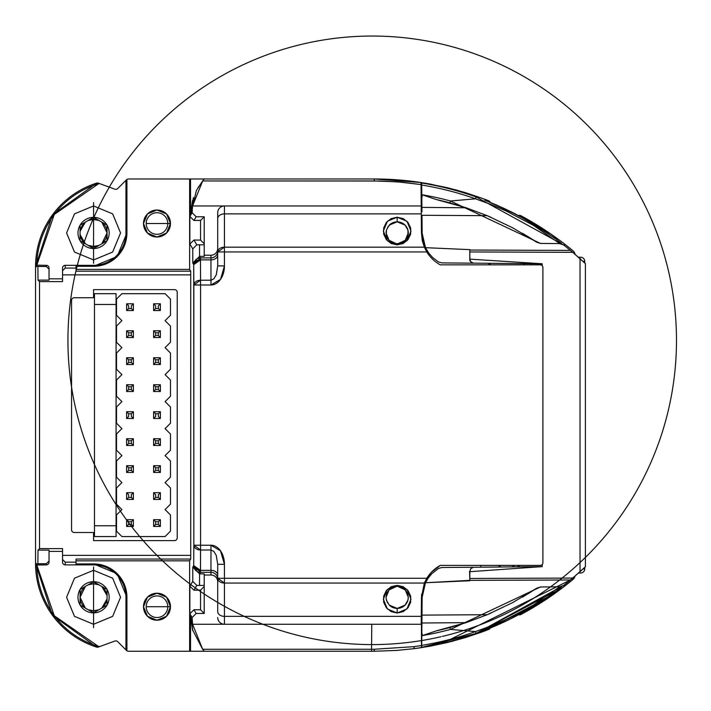 <?xml version="1.0" encoding="UTF-8"?>
<svg xmlns="http://www.w3.org/2000/svg" width="711" height="711" viewBox="0 0 711 711"><rect width="100%" height="100%" fill="white"/><g stroke="black" fill="none" stroke-linecap="round" stroke-linejoin="round"><path stroke-width="1.07" d="M101.922 607.878L106.926 599.204L101.922 607.878A13.491 13.491 0 0 0 106.926 599.204M88.564 609.807A13.491 13.491 0 0 0 98.58 609.807L93.568 610.767L88.564 609.807L93.568 610.767M85.222 607.878A13.491 13.491 0 0 1 80.076 597.276L85.222 607.878L80.076 597.276L85.222 586.673A13.491 13.491 0 0 0 80.076 597.276L80.076 605.061A15.58 15.58 0 0 0 107.068 605.061A15.58 15.58 0 0 0 93.568 581.696A15.58 15.58 0 0 0 80.076 589.481L93.568 581.696A15.58 15.58 0 0 1 107.068 605.061A15.58 15.58 0 0 1 80.076 605.061L93.568 612.855L107.068 605.061L107.068 589.481L93.568 581.696L80.076 589.481A15.58 15.58 0 0 0 80.076 605.061M94.483 293.679L116.08 293.679L116.08 304.468L94.483 304.468L94.483 293.679L94.483 304.468L116.08 304.468L116.08 525.758L94.483 525.758L116.08 525.758L116.08 536.556L94.483 536.556L94.483 304.468L94.483 536.556M101.922 243.553L107.068 232.95L101.922 243.553A13.491 13.491 0 0 0 107.068 232.95L107.068 225.165A15.58 15.58 0 0 0 80.076 225.165L80.076 240.745A15.58 15.58 0 0 1 80.076 225.165L93.568 217.37A15.58 15.58 0 0 1 107.068 225.165L93.568 217.37L80.076 225.165A15.58 15.58 0 0 0 93.568 248.539A15.58 15.58 0 0 0 107.068 225.165L93.568 217.37A15.58 15.58 0 0 0 80.076 225.165M95.736 246.273L97.789 245.775M89.364 245.775L91.408 246.273M80.219 234.879L85.222 243.553L80.219 234.879A13.491 13.491 0 0 0 85.222 243.553M98.349 647.063L100.18 646.397L98.349 647.063A2.702 2.702 0 0 1 96.598 647.099L98.349 647.063A2.702 2.702 0 0 1 96.598 647.099L52.436 615.282L35.55 563.539L35.55 266.687A87.711 87.711 0 0 1 96.598 183.127A2.702 2.702 0 0 1 98.349 183.162L96.598 183.127A2.702 2.702 0 0 1 98.349 183.162L114.898 189.188L100.18 183.829L96.598 183.127A87.711 87.711 0 0 0 35.55 266.687L52.436 214.944L96.598 183.127L100.18 183.829M489.87 628.72A2.702 2.702 0 0 1 488.955 629.315L489.87 628.72A2.702 2.702 0 0 1 488.955 629.315L481.596 632.132L488.955 629.315A2.702 2.702 0 0 0 489.87 628.72M564.49 584.78L564.49 586.264L550.989 596.138L520.808 614.544A311.018 311.018 0 0 0 550.901 596.2A311.018 311.018 0 0 1 520.808 614.544A2.702 2.702 0 0 1 518.719 614.731A2.702 2.702 0 0 0 520.808 614.544A2.702 2.702 0 0 1 518.639 614.704L520.808 614.544L550.989 596.138A311.018 311.018 0 0 1 520.808 614.544A311.018 311.018 0 0 0 564.49 586.264A311.018 311.018 0 0 1 560.152 589.561A311.018 311.018 0 0 0 572.844 579.572A311.018 311.018 0 0 1 560.224 589.508M572.071 578.665L572.844 579.572A6.746 6.746 0 0 0 575.066 576.07A6.746 6.746 0 0 1 572.844 579.572L564.49 586.264M518.612 215.531A2.702 2.702 0 0 1 520.808 215.691A2.702 2.702 0 0 0 518.612 215.531A2.702 2.702 0 0 1 520.808 215.691A311.018 311.018 0 0 1 550.989 234.097L560.028 240.576A311.018 311.018 0 0 1 572.844 250.654A6.746 6.746 0 0 1 575.119 254.378L575.101 254.307M488.955 200.911A2.702 2.702 0 0 1 489.87 201.515A2.702 2.702 0 0 0 488.955 200.911A311.018 311.018 0 0 0 481.596 198.102A311.018 311.018 0 0 1 488.955 200.911A311.018 311.018 0 0 0 481.596 198.102L456.027 189.926L429.844 183.998L421.019 182.523L374.235 178.985A311.018 311.018 0 0 1 421.019 182.523A311.018 311.018 0 0 0 374.235 178.985A311.018 311.018 0 0 1 421.019 182.523L407.963 180.816L425.436 183.225L447.361 187.704L464.63 192.405L481.596 198.102A311.018 311.018 0 0 1 488.955 200.911L481.596 198.102M76.033 271.175L190.708 271.175L76.033 271.175L76.033 268.074L65.234 268.074L62.532 270.793L62.532 274.873L190.726 274.873L190.708 271.175L189.624 269.389L189.624 178.985L189.624 269.389L190.708 271.175L190.726 274.873L190.726 555.353L190.708 559.05L189.624 560.846L189.624 651.249L190.539 651.249L190.539 615.335L191.392 616.321L189.864 613.771L189.864 586.175L192.752 581.358L192.797 567.111L193.721 565.583L193.827 545.23L193.721 264.652L192.797 263.114L192.752 248.877L189.864 244.051L189.864 216.455L191.392 213.913L190.539 214.891L190.539 178.985L128.424 178.985A2.702 2.702 0 0 0 126.514 179.767L125.954 180.327L126.514 179.767A2.702 2.702 0 0 1 126.851 179.483M146.279 651.249L128.424 651.249A2.702 2.702 0 0 1 126.514 650.458A2.702 2.702 0 0 0 128.424 651.249L371.533 651.249L371.551 649.267L202.671 649.267L204.217 651.249L374.235 651.249L396.702 650.432L374.235 651.249L374.235 649.25L202.671 649.267L192.574 624.258L224.454 624.258A6.746 6.746 0 0 1 217.708 617.512A6.746 6.746 0 0 0 224.454 624.258L224.454 616.357L421.294 616.357L421.454 597.276L421.454 645.561L413.838 646.663A6.746 0.862 82.5 0 0 414.691 648.601L421.454 647.641L421.454 645.561L413.838 646.663L374.235 649.25L413.838 646.663A6.746 0.862 -97.5 0 0 414.691 648.601L396.702 650.432M97.194 219.575L93.568 219.121L89.95 219.575M107.068 236.123L107.068 229.786M89.95 246.335L93.568 246.788L97.194 246.335M80.076 594.103L80.076 600.44M128.424 651.249A2.702 2.702 0 0 1 126.514 650.458A2.702 2.702 0 0 0 126.922 650.787L126.922 597.276L117.155 573.688L93.568 563.921L76.033 563.921L76.033 562.161L65.234 562.161L65.234 564.889A2.702 2.702 -90 0 1 62.532 562.188L62.532 559.433L62.532 562.188A2.702 2.702 -90 0 0 65.234 564.889L93.568 564.889L93.568 563.921L76.033 563.921L76.033 559.05L190.708 559.05L190.726 555.353L62.532 555.353L62.532 559.433L65.234 562.161L76.033 562.161L76.033 559.05L190.708 559.05L189.624 560.846L76.033 560.846L189.624 560.846L189.624 651.249L128.424 651.249A2.702 2.702 0 0 1 126.922 650.787L126.922 597.276L125.954 597.276L125.954 649.898L117.724 641.669A2.702 2.702 0 0 0 114.898 641.038L100.18 646.397L96.598 647.099A87.711 87.711 0 0 1 35.55 563.539L35.55 266.687L52.436 214.944L96.598 183.127M560.028 240.576L564.49 243.962L564.49 245.624L564.49 243.962A311.018 311.018 0 0 0 560.028 240.576A311.018 311.018 0 0 1 572.844 250.654A6.746 6.746 0 0 1 575.119 254.378M572.844 250.654L564.49 243.962A311.018 311.018 0 0 0 520.808 215.691A311.018 311.018 0 0 1 550.989 234.097A311.018 311.018 0 0 0 520.808 215.691L550.989 234.097M488.955 629.315A311.018 311.018 0 0 1 481.596 632.132L464.745 637.785L447.61 642.468L430.226 646.166L414.717 648.601M371.569 647.641L371.551 649.25L371.569 647.641M469.82 571.688L470.691 568.756L473.375 567.254L542.226 566.623L469.829 571.688L469.829 578.452L469.58 571.271L469.82 580.763L469.829 578.452L572.711 578.079L584.744 567.387M527.651 594.005L536.903 588.095L512.702 602.581L487.231 614.704L512.702 602.581L536.903 588.095L540.582 586.975L559.717 586.806L533.392 605.07L505.939 619.521L490.919 625.947L475.49 631.581L450.454 629.413L540.467 586.975L450.454 629.413L449.939 627.511L466.123 622.632L436.43 630.826A297.527 297.527 0 0 0 449.939 627.511L466.052 622.632M584.851 567.289L585.402 566.765L585.402 263.63L585.402 566.765L572.711 578.079L469.829 578.452L469.829 580.354L570.418 579.989L563.583 585.482L570.418 579.989L469.829 580.354L425.471 582.736L422.13 597.364L421.907 623.014L466.123 622.632L487.231 614.704L466.123 622.632L421.907 623.014L421.819 633.634M542.226 263.772L473.375 263.15L470.691 261.639L469.82 259.133L542.226 263.772L542.226 265.754M425.587 581.776L426.378 580.976L425.587 581.776M482.849 630.986L509.458 619.414M515.146 616.544L548.972 596.218L561.335 587.233M556.349 590.965L476.148 633.448L563.805 585.313M556.215 591.063A311.018 311.018 0 0 1 476.148 633.448L475.49 631.59L476.148 633.448L421.694 647.374A311.018 311.018 0 0 0 476.148 633.448L528.317 609.291M536.903 588.095L540.582 586.975L559.628 586.806L563.725 585.375L559.717 586.806L563.725 585.375A311.018 311.018 0 0 0 570.418 579.989L442.375 643.313L442.375 641.286L442.375 643.313L570.418 579.989L580.034 571.706L580.034 258.697L572.711 252.325L469.829 251.952L469.829 258.715L469.829 250.05L570.418 250.405L563.707 245.011M563.707 585.393A311.018 311.018 0 0 0 570.115 580.238M475.49 198.813L476.148 196.956A311.018 311.018 0 0 0 421.694 183.029A311.018 311.018 0 0 1 476.148 196.956L475.49 198.813A309.045 309.045 0 0 0 421.712 185.038A309.045 309.045 0 0 1 475.49 198.813L450.454 200.991L449.939 202.893L450.454 200.991A299.5 299.5 0 0 0 422.298 194.805L436.43 199.578L466.123 207.772L421.907 207.39L466.123 207.772L449.939 202.893A297.527 297.527 0 0 0 436.43 199.578L422.298 194.805L422.13 196.778L422.298 194.805A299.5 299.5 0 0 1 450.454 200.991L540.467 243.429L450.454 200.991L475.49 198.813L490.919 204.457L505.939 210.874L533.392 225.334L559.717 243.597L540.582 243.429L536.903 242.3L512.702 227.822L487.231 215.691L421.979 215.291L422.13 233.039L425.471 247.668L469.82 249.641L425.471 247.668L429.124 253.605L432.883 257.729L438.447 261.932L441.878 262.901L473.49 263.177L471.366 262.546L469.767 260.457L469.82 249.641L469.82 258.706M487.079 614.766L491.079 613.06M522.309 597.204L531.321 591.721M487.231 614.704L421.979 615.113L487.231 614.704M542.226 564.472L542.226 566.623M466.052 207.772L449.939 202.893A297.527 297.527 0 0 0 436.43 199.578L466.123 207.772L487.231 215.691L512.702 227.822L536.903 242.3L540.582 243.429L559.628 243.597L563.725 245.028L559.628 243.597M421.819 633.661L421.712 645.366A309.045 309.045 0 0 0 475.49 631.59A309.045 309.045 0 0 1 421.712 645.366L421.694 647.374M559.628 586.806L533.934 604.741M531.295 238.665L527.944 236.576M527.74 236.452L522.123 233.092M490.99 217.299L487.088 215.637M548.99 234.195L548.972 234.177A311.018 311.018 0 0 0 538.769 227.422L517.715 215.202L486.671 200.893L506.196 209.407L527.518 220.623L517.715 215.202L486.671 200.893L506.196 209.407L527.518 220.623L517.715 215.202L486.671 200.893L506.196 209.407L527.518 220.623L517.715 215.202L486.671 200.893L506.196 209.407L527.518 220.623A311.018 311.018 0 0 0 518.781 215.771L514.48 213.513A311.018 311.018 0 0 0 510.72 211.611L484.858 200.182A311.018 311.018 0 0 0 484.689 200.12M556.989 239.536L552.18 236.434L556.989 239.536M476.148 196.956L563.725 245.028L476.148 196.956M572.711 252.325L570.418 250.405L469.829 250.05L469.829 251.952L572.711 252.325L585.402 263.63L574.995 254.262M526.967 220.339L547.612 233.244L530.548 222.41M552.171 236.425L527.544 220.641M514.48 213.513A311.018 311.018 0 0 0 510.72 211.611L484.858 200.182L503.743 208.252L484.858 200.182L496.527 204.999L517.715 215.202L538.725 227.396M510.845 211.674L527.295 220.49L510.845 211.674M555.433 238.772L538.769 227.422L555.433 238.772L538.769 227.422L517.715 215.202M421.819 196.769L421.952 211.905M422.13 233.039L422.13 238.363L422.13 233.039M421.694 183.029L421.819 196.743M585.402 566.765L580.034 571.706L580.034 258.697L585.402 263.63M572.622 578.159L581.554 570.338M475.49 631.59L450.454 629.413A299.5 299.5 0 0 1 422.298 635.598L422.13 633.625L422.298 635.598L436.43 630.826L422.298 635.598A299.5 299.5 0 0 0 450.454 629.413L449.939 627.511A297.527 297.527 0 0 1 436.43 630.826L466.123 622.632M421.979 215.291L487.231 215.691L466.123 207.772M426.245 581.225L424.369 585.286M473.49 567.227L441.878 567.502L438.447 568.471L431.879 573.644L428.298 577.919L425.471 582.736L469.82 580.763L469.58 571.271M536.903 242.3L527.562 236.336M534.05 225.734L559.717 243.597L563.725 245.028M441.042 636.701A304.272 304.272 0 0 1 80.983 252.174A304.272 304.272 0 0 1 593.845 131.846A304.272 304.272 0 0 1 442.375 636.389M476.148 633.439L528.38 609.256M540.2 263.754L540.2 264.848L542.226 264.848L440.269 264.848A36.43 36.43 0 0 1 426.796 251.943L424.343 247.17L224.454 247.17L224.454 251.943L426.796 251.943A36.43 36.43 0 0 0 440.269 264.848L540.2 264.848A2.702 2.702 0 0 1 542.902 267.54L542.902 562.685A2.702 2.702 0 0 1 540.2 565.387L440.269 565.387A36.43 36.43 0 0 0 426.796 578.283L224.454 578.283L224.454 583.056L424.343 583.056L426.796 578.283L217.708 578.283L217.708 611.584A6.746 4.773 0 0 0 224.454 616.357A6.746 4.773 180 0 1 217.708 611.584L217.708 578.283L224.454 583.056L224.454 616.357L224.454 583.056A6.746 4.773 180 0 1 217.708 578.283L224.454 578.283L224.454 564.312A19.081 13.491 -90 0 0 210.963 545.23L210.963 550.003L213.887 551.416L216.242 555.389L217.708 564.312L224.454 564.312L217.708 564.312L217.708 578.283L217.708 564.312M422.272 240.594L424.343 247.17L421.454 232.95L422.254 240.522M204.217 243.749L200.564 240.096L193.934 240.042L196.787 244.797L199.542 244.806L196.787 244.797L192.752 248.877L192.797 263.114L193.721 264.652A6.746 6.746 -31 0 1 200.466 257.906L199.542 256.369L199.542 244.806L204.217 244.806L204.217 216.766L200.564 220.41L204.217 216.766L196.156 216.766L193.934 220.472L189.864 216.455L192.112 212.713L196.156 216.766L193.934 220.472L200.564 220.41L200.564 240.096L204.217 243.749L204.217 216.766L196.156 216.766L192.112 212.713L192.574 205.968L224.454 205.968A6.746 6.746 0 0 0 217.708 212.713L217.708 218.641A6.746 4.773 0 0 1 224.454 213.869L224.454 247.17L224.454 213.869A6.746 4.773 180 0 0 217.708 218.641L217.708 251.943A6.746 4.773 0 0 1 224.454 247.17L217.708 251.943L224.454 251.943L217.708 251.943L217.708 265.914L224.454 265.914L217.708 265.914L216.242 274.837L213.887 278.81L210.963 280.232L210.963 284.995A19.081 13.491 -90 0 0 224.454 265.914L224.454 247.17L424.343 247.17L422.227 240.398M424.343 247.17L421.454 232.95L421.294 213.869L224.454 213.869L224.454 205.968L421.223 205.968L421.454 232.95L422.37 241.056M71.553 529.811L71.553 300.424L71.553 529.811A2.702 2.702 135 0 0 74.246 532.503L93.568 532.503L93.568 540.6L174.533 540.6A2.702 2.702 -135 0 0 177.226 537.907L177.226 292.328A2.702 2.702 -45 0 0 174.533 289.626L93.568 289.626L93.568 297.722L74.246 297.722A2.702 2.702 -135 0 0 71.553 300.424A2.702 2.702 -135 0 1 74.246 297.722L93.568 297.722M210.963 255.222L204.217 255.222L210.963 255.222A6.746 6.746 -90 0 0 217.708 248.468A6.746 6.746 -90 0 1 210.963 255.222L210.963 257.906A6.746 6.746 180 0 0 217.708 251.179A6.746 6.746 0 0 1 210.963 257.906L200.466 257.906L193.721 264.616L200.466 259.879L200.466 257.906L200.466 259.879A6.746 4.773 179.7 0 0 193.721 264.652L193.827 284.995A6.746 4.773 -0.3 0 1 200.573 280.232L200.573 284.995L210.963 284.995L210.963 259.879A6.746 4.773 180 0 0 217.708 255.107A6.746 4.773 0 0 1 210.963 259.879L210.963 255.222M193.436 197.516L190.539 214.891L190.539 178.985L204.217 178.985L202.671 180.958L380.945 181.029L401.048 182.14L421.036 184.576L421.019 182.523A311.018 311.018 0 0 0 374.235 178.985L374.235 180.958L397.707 181.865L421.036 184.576L421.223 205.968L192.574 205.968L202.671 180.958L204.217 178.985L374.235 178.985L421.019 182.523M198.502 186.7L198.209 187.197M511.956 566.889L514.56 565.387M517.43 566.845L519.963 565.387M421.223 624.258L224.454 624.258L421.223 624.258L421.294 616.357L224.454 616.357L224.454 624.258L192.574 624.258L192.112 617.512L189.864 613.771L193.934 609.754L196.156 613.469L192.112 617.512L192.574 624.258L202.671 649.267L204.217 651.249L190.539 651.249L190.539 615.335L192.823 630.781M211.451 280.196L200.573 280.232L200.466 259.879L210.963 259.879L210.963 257.906L200.466 257.906L199.542 256.369L192.797 263.114M217.708 251.152L217.708 265.914L216.42 274.33M192.788 567.111L192.752 581.358L196.787 585.429L193.934 590.183L189.864 586.175L192.752 581.358L196.787 585.429L199.542 585.429L199.542 573.857L200.466 572.328L210.963 572.328A6.746 6.746 180 0 1 217.708 579.074A6.746 6.746 -0 0 0 210.963 572.328L210.963 575.012L204.217 575.012L210.963 575.012A6.746 6.746 -90 0 1 217.708 581.758A6.746 6.746 -90 0 0 210.963 575.012L210.963 570.346A6.746 4.773 180 0 1 217.708 575.101A6.746 4.773 0 0 0 210.963 570.346L210.963 545.23L200.573 545.23L200.573 550.003L210.963 550.003L210.963 570.346L200.466 570.346L193.721 565.601L192.797 567.111L199.542 573.857L204.217 573.857L204.217 585.429L199.542 585.429L199.542 573.857L200.466 572.328A6.746 6.746 -149 0 1 193.721 565.583L200.466 572.328L200.573 550.003A6.746 4.773 -179.7 0 1 193.827 545.23L193.721 565.583A6.746 4.773 0.3 0 0 200.466 570.346L200.466 572.328L210.963 572.328L210.963 570.346L200.466 570.346L200.573 545.23L193.827 545.23L200.573 550.003L210.963 550.003M540.2 565.387L440.269 565.387L431.39 572.275M421.587 594.209L421.454 629.884M498.251 567.014L501.068 565.387M480.832 565.387L480.832 567.165M424.343 583.056L421.454 597.276L424.343 583.056L224.454 583.056L224.454 564.312L220.508 550.821L210.963 545.23L200.573 545.23L200.573 280.232L193.827 284.978L200.573 284.995L193.827 284.995L193.827 545.23L200.573 545.23L200.573 284.995L210.963 284.995L220.508 279.414L224.454 265.914L224.454 251.943L426.796 251.943M398.204 608.358L397.173 608.403L397.173 613.015L387.388 608.963L383.336 599.177L387.388 589.401L397.173 585.349L406.95 589.401L411.002 599.177L406.95 608.963L397.173 613.015L403.173 611.647L407.981 607.807L410.656 602.261L410.656 596.102L407.981 590.557L403.173 586.717L397.173 585.349L391.166 586.717L386.357 590.557L383.682 596.102L383.682 602.261L386.357 607.807L391.166 611.647L397.173 613.015L397.173 608.403A11.136 11.136 0 0 0 408.301 597.276L407.883 600.306L405.039 605.141L397.173 608.403L395.103 608.216M488.928 264.848L488.91 263.31M170.48 606.723A13.491 13.491 0 0 1 156.989 620.214A13.491 13.491 0 0 1 143.498 606.723A13.491 13.491 0 0 1 156.989 593.223A13.491 13.491 0 0 1 170.48 606.723L166.534 597.178L156.989 593.223L147.453 597.178L143.498 606.723L147.453 616.259L156.989 620.214L166.534 616.259L170.48 606.723L167.787 606.723A10.798 10.798 0 0 0 156.989 595.925A10.798 10.798 0 0 0 146.199 606.723L170.418 606.723M170.48 223.512A13.491 13.491 0 0 1 156.989 237.003A13.491 13.491 0 0 1 143.498 223.512A13.491 13.491 0 0 1 156.989 210.012A13.491 13.491 0 0 1 170.48 223.512L166.534 233.048L156.989 237.003L147.453 233.048L143.498 223.512L147.453 213.967L156.989 210.012L166.534 213.967L170.48 223.512L167.787 223.512A10.798 10.798 0 0 0 156.989 212.713A10.798 10.798 0 0 0 146.199 223.512L170.418 223.512M204.217 586.477L200.564 590.13L200.564 609.816L193.934 609.754L189.864 613.771L189.864 586.175L193.934 590.183L200.564 590.13L200.564 609.816L204.217 613.469L200.564 609.816L193.934 609.754L196.156 613.469L204.217 613.469L204.217 586.477L200.564 590.13L193.934 590.183L196.787 585.429L204.217 585.429L204.217 613.469L196.156 613.469L192.112 617.512L190.539 615.335L192.494 629.626L202.813 649.596M397.173 217.219L391.166 218.588L386.357 222.427L383.682 227.964L383.682 234.123L386.357 239.669L391.166 243.509L397.173 244.877L403.173 243.509L407.981 239.669L410.656 234.123L410.656 227.964L407.981 222.427L403.173 218.588L397.173 217.219L397.173 221.823L405.039 225.085L407.883 229.929L408.23 234.203L407.199 237.785L404.115 241.66L400.844 243.464L394.694 243.811L389.299 240.825L386.322 235.43L386.455 229.929L389.299 225.085L397.173 221.823L397.173 217.219L406.95 221.263L411.002 231.048L406.95 240.825L397.173 244.877L387.388 240.825L383.336 231.048L387.388 221.263L397.173 217.219M387.913 239.136L386.313 235.412M404.932 240.931L400.613 243.544M408.025 230.48L407.865 236.034M387.628 227.227L390.917 223.743M408.301 232.95L405.252 240.318L397.173 244.086L389.086 240.318L386.037 232.95L386.215 230.995M397.173 244.086A11.136 11.136 0 0 0 407.456 228.693A11.136 11.136 0 0 0 389.299 225.085L386.464 229.929M217.708 251.943L217.708 212.713A6.746 6.746 0 0 1 224.454 205.968L224.454 213.869L421.294 213.869L421.036 184.576M542.902 562.685L542.902 267.54M96.598 647.099L52.436 615.282L35.55 563.539L35.55 266.687L36.554 266.687L35.55 266.687L35.55 563.539A87.711 87.711 0 0 0 96.598 647.099L98.482 646.45L54.267 615.77L36.741 564.889L46.348 564.889L46.348 563.725L37.887 563.725L38.012 550.118L49.041 550.118L49.041 561.006L46.348 563.725L37.887 563.725L36.554 565.067L46.348 564.889A2.702 2.702 -90 0 0 49.041 562.188L49.041 551.398L62.532 551.398L49.041 551.398M126.514 179.767A2.702 2.702 0 0 1 126.922 179.439L126.922 232.95A33.346 33.346 0 0 1 93.568 266.305L93.568 265.336L65.234 265.336L65.234 268.074L76.033 268.074L76.033 266.305L93.568 266.305L93.568 265.336A32.386 32.386 0 0 0 125.954 232.95L126.922 232.95L126.922 179.439A2.702 2.702 0 0 1 128.424 178.985A2.702 2.702 0 0 0 126.922 179.439M49.041 280.116L38.012 280.116L37.887 266.501L36.554 265.159L46.348 265.336L46.348 266.501L49.041 269.229L49.041 280.116L38.012 280.116L37.887 266.501L46.348 266.501L46.348 265.336L36.563 265.159L37.887 266.501L46.348 266.501L49.041 269.229L49.041 268.038L49.041 278.828L62.532 278.828L49.041 278.828M93.568 564.889L93.568 563.921A33.346 33.346 0 0 1 126.922 597.276L125.954 597.276A32.386 32.386 0 0 0 93.568 564.889L65.234 564.889L65.234 562.161L62.532 559.433L62.532 548.608L39.523 548.608L39.523 281.618L38.012 280.116L39.523 281.618L62.532 281.618L62.532 268.038A2.702 2.702 90 0 1 65.234 265.336L93.568 265.336M125.954 597.276L125.954 649.898L126.514 650.458L117.724 641.669A2.702 2.702 0 0 0 114.898 641.038L100.18 646.397L98.482 646.45A86.529 86.529 0 0 1 36.741 564.889L37.887 563.725L38.012 550.118L39.523 548.608L39.523 281.618L62.532 281.618L62.532 274.873L190.726 274.873L190.726 555.353L62.532 555.353L62.532 548.608L39.523 548.608L38.012 550.118L49.041 550.118M125.954 232.95L125.954 180.327L125.954 232.95L126.922 232.95L117.155 256.538L93.568 266.305L76.033 266.305M36.741 265.336A86.529 86.529 0 0 1 98.482 183.785L54.267 214.455L36.741 265.336M46.348 265.336A2.702 2.702 90 0 1 49.041 268.038A2.702 2.702 90 0 0 46.348 265.336M125.954 180.327L117.724 188.557A2.702 2.702 0 0 1 114.898 189.188A2.702 2.702 0 0 0 117.724 188.557L125.954 180.327M74.246 532.503L93.568 532.503M174.533 289.626L93.568 289.626M177.226 537.907L177.226 292.328M93.568 540.6L174.533 540.6M189.624 269.389L76.033 269.389L189.624 269.389M36.554 563.539L35.55 563.539L36.554 563.539L36.554 565.067M550.989 596.138L550.989 594.814M481.596 632.132L452.178 641.322L421.996 647.561M210.963 259.879L200.466 259.879L200.573 280.232L210.963 280.232L210.963 259.879M36.554 265.159L36.554 266.687M192.752 248.877L189.864 244.051L193.934 240.042L196.787 244.797L192.752 248.877M217.708 579.074L217.708 578.283M204.217 256.369L199.542 256.369L199.542 244.806L204.217 244.806L204.217 256.369L199.542 256.369M199.542 573.857L204.217 573.857M202.822 180.621L196.414 190.459L190.539 214.891L192.112 212.713L192.574 205.968L202.671 180.958L374.235 180.958L374.235 178.985L204.217 178.985M49.041 562.188L49.041 561.006L46.348 563.725L46.348 564.889A2.702 2.702 -90 0 0 49.041 562.188M65.234 265.336A2.702 2.702 90 0 0 62.532 268.038L62.532 270.793L65.234 268.074L65.234 265.336M397.165 586.14L401.999 587.242L405.039 589.401L407.679 593.596L408.301 597.276L405.252 589.908L397.173 586.14L392.339 587.242L389.299 589.401L386.66 593.596L386.037 597.276L389.086 589.908L397.173 586.14M406.541 603.284L404.337 605.79M407.634 601.079L407.136 602.235M389.379 605.221L389.299 605.141A11.136 11.136 0 0 0 397.173 608.403L389.299 605.141L386.455 600.306L386.037 597.382M387.539 602.848L386.162 598.92M371.764 624.258L371.551 649.267M190.539 178.985L146.279 178.985M193.934 240.042L200.564 240.096L200.564 220.41L193.934 220.472L189.864 216.455L189.864 244.051L193.934 240.042M426.796 578.283A36.43 36.43 0 0 1 440.269 565.387L431.888 571.76M431.639 572.008L426.796 578.292L431.062 572.622M146.199 223.512A10.798 10.798 0 0 0 156.989 234.301A10.798 10.798 0 0 0 167.787 223.512M146.199 606.723A10.798 10.798 0 0 0 156.989 617.512A10.798 10.798 0 0 0 167.787 606.723M523.971 264.848L523.971 263.612M489.346 263.31L490.572 264.848M97.967 266.012L93.568 266.305M93.568 563.921L97.967 564.214M539.525 264.848L539.525 263.754M531.428 263.683L531.428 264.848M98.58 245.482L93.568 246.45L88.564 245.482M101.922 222.356L107.068 232.95A13.491 13.491 0 0 0 101.922 222.356M88.564 220.428L93.568 219.459L93.568 232.95L93.568 219.459L98.58 220.428M80.219 231.031L85.222 222.356A13.491 13.491 0 0 0 80.219 231.031M93.568 263.319L93.568 202.591L93.568 263.319L93.568 202.591L93.568 263.319L93.568 202.591L93.568 263.319L93.568 259.942L74.486 252.041L66.585 232.95L74.486 213.869L93.568 205.968L112.658 213.869L120.559 232.95L112.658 252.041L93.568 259.942L93.568 205.968L93.568 263.319M93.568 248.539A15.58 15.58 0 0 1 80.076 240.745L93.568 248.539L107.068 240.745A15.58 15.58 0 0 1 93.568 248.539M107.068 240.745L107.068 232.95M121.91 536.556L116.506 531.153L116.506 514.968L121.91 509.565L116.506 504.17L116.506 487.977L121.91 482.582L116.506 477.188L116.506 460.995L121.91 455.591L116.506 450.196L116.506 434.003L121.91 428.609L116.506 423.214L116.506 407.021L121.91 401.617L116.506 396.223L116.506 380.03L121.91 374.635L116.506 369.24L116.506 353.047L121.91 347.643L116.506 342.249L116.506 326.056L121.91 320.661L116.506 315.266L116.506 299.073L121.91 293.679L165.085 293.679L170.48 299.073L170.48 315.266L165.085 320.661L170.48 326.056L170.48 342.249L165.085 347.643L170.48 353.047L170.48 369.24L165.085 374.635L170.48 380.03L170.48 396.223L165.085 401.617L170.48 407.021L170.48 423.214L165.085 428.609L170.48 434.003L170.48 450.196L165.085 455.591L170.48 460.995L170.48 477.188L165.085 482.582L170.48 487.977L170.48 504.17L165.085 509.565L170.48 514.968L170.48 531.153L165.085 536.556L121.91 536.556L116.506 531.153M160.366 337.529L160.366 330.784L158.34 332.801L158.34 335.503L160.366 337.529L153.62 337.529L155.638 335.503L155.638 332.801L153.62 330.784L153.62 337.529L160.366 337.529L158.34 335.503L155.638 335.503L153.62 337.529L153.62 330.784L155.638 332.801L158.34 332.801L160.366 330.784L153.62 330.784M160.366 519.688L158.34 521.714L158.34 524.407L160.366 526.433L160.366 519.688L153.62 519.688L155.638 521.714L158.34 521.714L160.366 519.688M155.638 524.407L153.62 526.433L160.366 526.433L158.34 524.407L155.638 524.407L155.638 521.714L153.62 519.688L153.62 526.433L155.638 524.407M128.655 308.521L126.629 310.538L133.375 310.538L131.348 308.521L128.655 308.521L128.655 305.819L126.629 303.793L126.629 310.538L128.655 308.521M133.375 303.793L131.348 305.819L131.348 308.521L133.375 310.538L133.375 303.793L126.629 303.793M160.366 411.74L158.34 413.766L158.34 416.459L160.366 418.486L160.366 411.74L153.62 411.74L155.638 413.766L158.34 413.766L160.366 411.74M153.62 418.486L160.366 418.486L153.62 418.486L155.638 416.459L155.638 413.766L153.62 411.74L153.62 418.486L153.62 411.74M160.366 438.731L158.34 440.749L158.34 443.451L160.366 445.477L160.366 438.731L153.62 438.731L155.638 440.749L158.34 440.749L160.366 438.731M155.638 443.451L153.62 445.477L160.366 445.477L158.34 443.451L155.638 443.451L155.638 440.749L153.62 438.731L153.62 445.477L155.638 443.451M160.366 364.512L158.34 362.494L155.638 362.494L153.62 364.512L160.366 364.512L160.366 357.766L158.34 359.793L158.34 362.494L160.366 364.512L153.62 364.512L155.638 362.494L155.638 359.793L153.62 357.766L153.62 364.512M153.62 357.766L155.638 359.793L158.34 359.793L160.366 357.766L153.62 357.766M128.655 389.477L126.629 391.503L133.375 391.503L131.348 389.477L128.655 389.477L128.655 386.775L126.629 384.758L126.629 391.503L128.655 389.477M133.375 384.758L131.348 386.775L131.348 389.477L133.375 391.503L133.375 384.758L126.629 384.758L128.655 386.775L131.348 386.775L133.375 384.758M131.348 497.424L133.375 499.451L133.375 492.696L131.348 494.723L131.348 497.424L128.655 497.424L126.629 499.451L133.375 499.451L131.348 497.424M128.655 494.723L126.629 492.696L126.629 499.451L128.655 497.424L128.655 494.723M128.655 332.801L126.629 330.784L126.629 337.529L128.655 335.503L128.655 332.801L131.348 332.801L133.375 330.784L126.629 330.784L128.655 332.801M133.375 337.529L131.348 335.503L128.655 335.503L126.629 337.529L133.375 337.529L133.375 330.784L131.348 332.801L131.348 335.503L133.375 337.529L126.629 337.529M158.34 497.424L160.366 499.451L160.366 492.696L158.34 494.723L158.34 497.424L155.638 497.424L155.638 494.723L153.62 492.696L153.62 499.451L155.638 497.424L153.62 499.451L160.366 499.451L158.34 497.424M131.348 470.433L133.375 472.46L133.375 465.714L131.348 467.74L131.348 470.433L128.655 470.433L126.629 472.46L133.375 472.46L131.348 470.433M126.629 465.714L128.655 467.74L131.348 467.74L133.375 465.714L126.629 465.714L126.629 472.46L128.655 470.433L128.655 467.74L126.629 465.714L126.629 472.46L133.375 472.46M158.34 308.521L160.366 310.538L160.366 303.793L158.34 305.819L158.34 308.521L155.638 308.521L155.638 305.819L153.62 303.793L153.62 310.538L155.638 308.521L153.62 310.538L160.366 310.538L158.34 308.521M128.655 524.407L126.629 526.433L133.375 526.433L131.348 524.407L128.655 524.407L128.655 521.714L126.629 519.688L126.629 526.433L128.655 524.407M133.375 519.688L131.348 521.714L131.348 524.407L133.375 526.433L133.375 519.688L126.629 519.688L128.655 521.714L131.348 521.714L133.375 519.688L126.629 519.688L126.629 526.433L133.375 526.433M160.366 391.503L158.34 389.477L155.638 389.477L153.62 391.503L160.366 391.503L160.366 384.758L158.34 386.775L158.34 389.477L160.366 391.503L153.62 391.503L155.638 389.477L155.638 386.775L153.62 384.758L153.62 391.503L153.62 384.758L155.638 386.775L158.34 386.775L160.366 384.758L153.62 384.758M160.366 472.46L160.366 465.714L158.34 467.74L158.34 470.433L160.366 472.46L153.62 472.46L155.638 470.433L155.638 467.74L153.62 465.714L153.62 472.46L160.366 472.46L158.34 470.433L155.638 470.433L153.62 472.46L153.62 465.714L155.638 467.74L158.34 467.74L160.366 465.714L153.62 465.714M128.655 362.494L126.629 364.512L133.375 364.512L131.348 362.494L128.655 362.494L128.655 359.793L126.629 357.766L126.629 364.512L128.655 362.494M133.375 357.766L131.348 359.793L131.348 362.494L133.375 364.512L133.375 357.766L126.629 357.766L128.655 359.793L131.348 359.793L133.375 357.766M128.655 443.451L126.629 445.477L133.375 445.477L131.348 443.451L128.655 443.451L128.655 440.749L126.629 438.731L126.629 445.477L128.655 443.451M133.375 438.731L131.348 440.749L131.348 443.451L133.375 445.477L133.375 438.731L126.629 438.731L128.655 440.749L131.348 440.749L133.375 438.731M170.48 504.17L165.085 509.565M170.48 477.188L165.085 482.582M170.48 450.196L165.085 455.591M170.48 423.214L165.085 428.609M170.48 396.223L165.085 401.617M170.48 369.24L165.085 374.635M133.375 492.696L126.629 492.696L126.629 499.451L133.375 499.451M160.366 303.793L153.62 303.793M160.366 492.696L153.62 492.696M160.366 526.433L153.62 526.433M160.366 310.538L153.62 310.538M160.366 445.477L153.62 445.477L153.62 438.731M160.366 499.451L153.62 499.451M126.629 445.477L133.375 445.477M126.629 391.503L133.375 391.503M126.629 310.538L133.375 310.538M126.629 364.512L133.375 364.512M126.629 418.486L133.375 418.486L133.375 411.74L131.348 413.766L131.348 416.459L133.375 418.486L126.629 418.486L128.655 416.459L128.655 413.766L131.348 413.766L133.375 411.74L126.629 411.74L128.655 413.766L126.629 411.74L126.629 418.486M101.922 586.673L106.926 595.347A13.491 13.491 0 0 0 101.922 586.673M93.568 583.784L98.58 584.744A13.491 13.491 0 0 0 88.564 584.744L93.568 583.784L93.568 597.276L93.568 583.784M93.568 627.635L93.568 566.916L93.568 627.635L93.568 566.916L93.568 627.635L93.568 566.916L93.568 627.635L93.568 624.258L74.486 616.357L66.585 597.276L74.486 578.194L93.568 570.284L112.658 578.194L120.559 597.276L112.658 616.357L93.568 624.258L93.568 570.284L93.568 627.635M80.076 597.276L80.076 589.481A15.58 15.58 0 0 1 93.568 581.696L107.068 589.481M107.068 605.061L93.568 612.855M417.241 181.972L418.264 182.114M578.399 257.24L580.683 257.24A4.044 4.044 0 0 1 584.726 261.293L582.887 261.293L584.726 261.293L584.726 262.999L584.726 261.293A4.044 4.044 0 0 0 580.683 257.24L578.399 257.24M583.073 568.933L584.726 568.933L584.726 567.405L584.726 568.933A4.044 4.044 0 0 1 580.683 572.986L578.594 572.986L580.683 572.986A4.044 4.044 0 0 0 584.726 568.933L583.073 568.933M580.407 571.368A4.044 3.946 90 0 1 579.172 572.471M578.594 572.986L580.683 572.986M578.736 257.542A4.044 3.946 90 0 1 580.674 259.275M466.016 622.632L449.939 627.511M520.772 613.486L536.654 604.306M449.939 202.893L466.016 207.772M527.704 236.425L533.757 240.229M536.654 226.098L520.772 216.917M561.335 243.171L556.215 239.34M192.494 200.6L190.557 213.673M405.039 225.085L407.874 229.929M389.299 605.141L386.464 600.297M407.874 600.297L405.039 605.141M190.557 616.561L192.494 629.626"/></g></svg>
